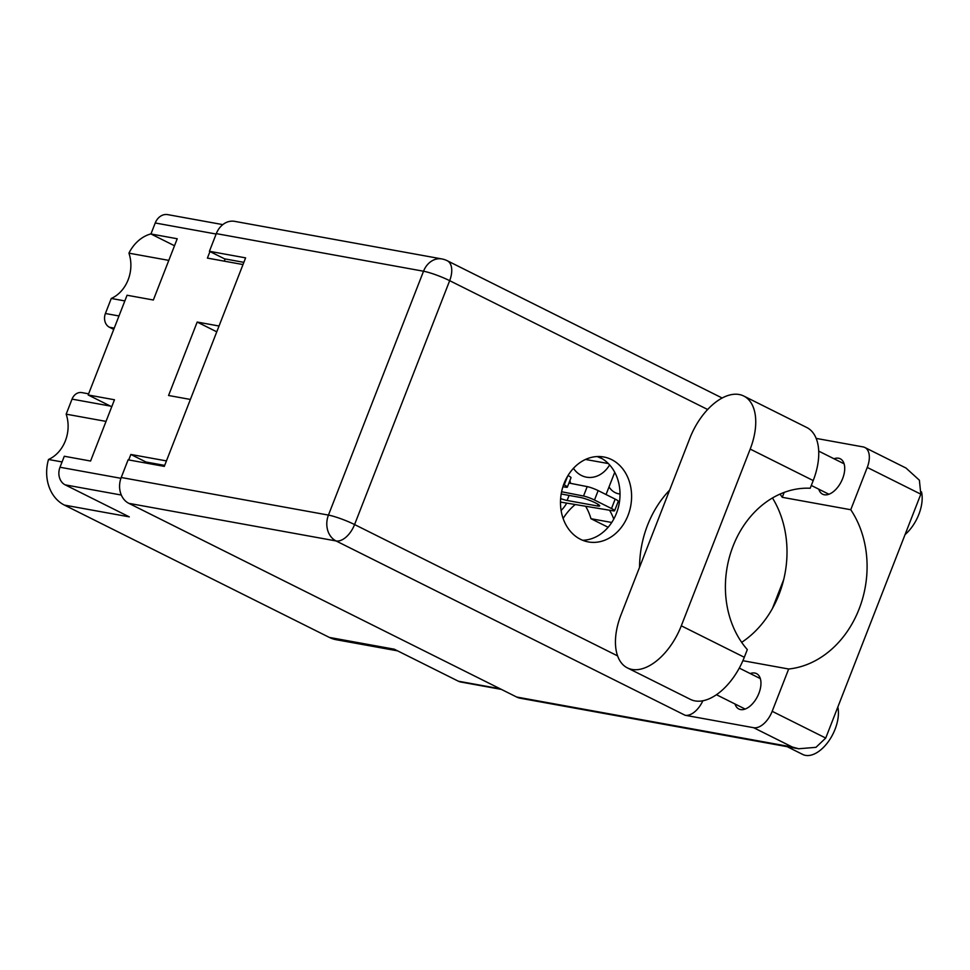 <?xml version="1.0" encoding="UTF-8"?>
<svg xmlns="http://www.w3.org/2000/svg" width="970" height="970" viewBox="0 0 970 970"><rect width="100%" height="100%" fill="white"/><g stroke="black" fill="none" stroke-linecap="round" stroke-linejoin="round"><path stroke-width="1.45" d="M620.012 493.985A19.776 16.163 -79.7 0 1 618.751 493.815A19.776 16.163 -79.7 0 1 609.027 486.904M216.759 331.825L197.189 322.052L219.026 326.017M561.109 510.438A27.645 22.589 100.3 0 0 566.686 503.115M573.44 468.34A27.645 22.589 100.3 0 0 586.498 477.179A27.645 22.589 100.3 0 0 609.621 464.921M397.591 650.858L336.311 639.739A38.279 31.282 -79.7 0 1 329.363 637.423L394.257 649.197L458.361 681.207L500.168 688.797M121.311 495.039L65.172 484.854L129.289 516.864L64.396 505.091L329.363 637.423M64.396 505.091A38.279 31.282 -79.7 0 1 48.5 459.477L62.068 461.938M106.021 421.392L66.166 414.166A33.174 27.111 -79.7 0 1 48.5 459.477M66.166 414.166L72.035 399.119A10.634 8.694 -79.7 0 1 81.807 392.595L88.622 393.832M113.745 329.4L109.452 327.254A10.634 8.694 -79.7 0 1 105.415 313.504L111.271 298.457A33.174 27.111 100.3 0 0 128.937 253.158A38.279 31.282 -79.7 0 1 150.98 233.879M501.357 689.391L460.835 682.031A13.604 11.119 -79.7 0 1 458.361 681.207M216.152 234.037L155.236 222.979L150.944 233.976L177.231 238.753L153.357 300.009L127.058 295.244L88.173 394.984L111.732 406.757M88.173 394.984L114.46 399.761L90.574 461.029L64.287 456.252L59.994 467.249L120.923 478.307M166.44 460.908L130.853 454.457L128.707 459.938M197.189 322.052L168.562 395.493L190.399 399.446M209.956 251.557L207.398 258.093L242.997 264.555M124.839 300.918L111.271 298.457M65.172 484.854A13.604 11.119 -79.7 0 1 59.994 467.249M155.236 222.979A13.604 11.119 -79.7 0 1 167.737 214.625L222.797 224.616M150.944 233.976L174.503 245.749M570.433 483.327A27.645 22.589 100.3 0 0 569.936 480.465M568.505 475.797A27.645 22.589 100.3 0 0 568.238 475.154M563.121 518.453A56.357 46.051 -79.7 0 1 575.222 504.533M605.341 494.191A56.357 46.051 -79.7 0 1 606.165 494.251L614.737 472.281M613.767 519.083A56.357 46.051 100.3 0 0 609.548 510.22M224.276 261.16L225.137 258.954M130.853 454.457L145.973 462.011L164.682 465.406M145.585 462.993L145.973 462.011M585.662 506.267A56.357 46.051 -79.7 0 1 590.972 518.707L611.743 522.478M608.129 527.28L590.972 518.707M128.937 253.158L168.804 260.384M585.492 459.453L608.323 463.551M597.205 456.543A11.482 1.54 -158.7 0 0 601.885 458.519M627.396 667.906L690.397 699.37A53.168 29.815 -63.5 0 0 695.017 700.898A53.168 29.815 -63.5 0 0 744.305 657.272L747.312 649.585A92.72 75.769 100.3 0 1 733.077 546.098A92.72 75.769 100.3 0 1 810.205 488.249L813.212 480.562A53.168 29.815 -63.5 0 0 806.81 427.527L743.796 396.051A53.168 29.815 -63.5 0 0 689.888 438.149L620.994 614.871A53.168 29.815 -63.5 0 0 627.396 667.906A53.168 29.815 -63.5 0 0 632.003 669.433A53.168 29.815 -63.5 0 0 681.292 625.808L750.198 449.086A53.168 29.815 -63.5 0 0 743.796 396.051M921.5 491.851A31.901 17.884 116.5 0 1 905.071 534.567M837.825 707.033A31.901 17.884 116.5 0 1 829.471 740.013A31.901 17.884 116.5 0 1 805.512 755.375A31.901 17.884 116.5 0 1 802.748 754.454L787.131 746.657A31.901 17.884 116.5 0 0 789.762 747.506A31.901 17.884 116.5 0 0 792.66 747.664M833.982 458.749A19.776 11.094 116.5 0 1 838.553 458.228A19.776 11.094 116.5 0 1 840.275 458.798A19.776 11.094 116.5 0 1 842.045 480.004A19.776 11.094 116.5 0 1 824.318 494.761A19.776 11.094 116.5 0 1 822.609 494.191A19.776 11.094 116.5 0 1 818.777 489.183M750.222 673.556A19.776 11.094 116.5 0 1 754.805 673.047A19.776 11.094 116.5 0 1 756.527 673.616A19.776 11.094 116.5 0 1 758.285 694.811A19.776 11.094 116.5 0 1 740.571 709.567A19.776 11.094 116.5 0 1 738.849 708.997A19.776 11.094 116.5 0 1 735.03 704.002M669.627 490.129A96.551 78.897 100.3 0 0 639.557 567.244M611.585 459.586A43.165 35.272 100.3 0 0 603.752 456.979A43.165 35.272 100.3 0 0 562.467 488.237A43.165 35.272 100.3 0 0 580.496 539.308A43.165 35.272 100.3 0 0 588.341 541.927A43.165 35.272 100.3 0 0 629.615 510.656A43.165 35.272 100.3 0 0 611.585 459.586M597.847 456.518A43.165 35.272 -79.7 0 1 600.006 457.488A43.165 35.272 -79.7 0 1 618.896 505.055A43.165 35.272 -79.7 0 1 582.655 540.278M825.737 738.061L815.952 747.337L798.649 748.755L792.393 747.058L753.641 727.706A19.994 11.204 -63.5 0 0 772.181 711.313L825.737 738.061L920.821 494.179L867.253 467.431L850.763 509.735L782.256 497.307A96.551 78.897 100.3 0 0 780.001 494.094M867.253 467.431A19.994 11.204 -63.5 0 0 864.852 447.497A19.994 11.204 -63.5 0 0 863.118 446.915L816.194 438.404M784.172 492.396L782.256 497.307M798.649 748.755L520.296 698.242A19.994 16.332 -79.7 0 1 516.67 697.03L792.393 747.058M753.641 727.706L685.135 715.278L336.057 540.945L128.84 503.345L516.67 697.03M128.84 503.345A19.994 16.332 -79.7 0 1 121.226 477.495L328.442 515.094L423.526 271.224L216.31 233.624L209.423 251.291L224.543 258.844L243.846 262.349M209.423 251.291L245.604 257.862L164.294 466.388L128.113 459.828L121.226 477.495M216.31 233.624A19.994 16.332 -79.7 0 1 234.679 221.354L441.896 258.941A19.994 16.332 -79.7 0 0 423.526 271.224A19.994 2.667 21.3 0 1 449.668 280.669L354.583 524.552L617.575 655.89M772.46 497.974A96.551 78.897 -79.7 0 1 783.699 579.587L772.435 608.481A96.551 78.897 -79.7 0 1 741.674 642.346M742.887 660.703L788.671 669.009L772.181 711.313M702.862 700.764A19.994 11.204 116.5 0 1 685.135 715.278M788.671 669.009A96.551 78.897 100.3 0 0 859.093 609.039A96.551 78.897 100.3 0 0 850.763 509.735M783.699 579.587A96.551 78.897 -79.7 0 1 772.435 608.481M864.852 447.497L905.992 468.037L919.378 480.198L920.821 494.179M560.49 502.072L613.137 510.826A8.512 1.14 -158.7 0 0 614.592 510.741A8.512 1.14 -158.7 0 0 611.5 508.522L594.489 500.023A8.512 1.14 -158.7 0 0 583.528 496.034L561.606 491.754M560.636 498.604A11.482 1.54 -158.7 0 0 567.111 500.471L597.508 505.988A11.482 1.54 -158.7 0 0 599.702 505.903A11.482 1.54 -158.7 0 0 592.706 501.611A11.482 1.54 -158.7 0 0 580.496 497.489L561.193 493.985M614.592 510.741L618.278 501.308A8.512 1.14 -158.7 0 0 615.174 499.101L598.163 490.602A8.512 1.14 -158.7 0 0 587.214 486.613L568.941 483.036M562.915 486.734L565.886 487.219A8.512 1.14 -158.7 0 0 567.341 487.134A8.512 1.14 -158.7 0 0 564.237 484.915L563.631 484.624M567.341 487.134L571.015 477.713A8.512 1.14 -158.7 0 0 567.996 475.542M110.362 406.078L72.035 399.119M105.415 313.504L118.971 315.965M114.242 328.127L109.452 327.254M707.663 409.51L449.668 280.669A19.994 11.204 -63.5 0 0 447.255 260.736A19.994 19.994 0 0 0 441.896 258.941M336.057 540.945A19.994 11.204 -63.5 0 0 354.583 524.552A19.994 2.667 21.3 0 0 328.442 515.094A19.994 16.332 100.3 0 0 336.057 540.945M813.212 480.562L750.198 449.086M744.305 657.272L681.292 625.808M611.5 508.522L615.174 499.101M594.489 500.023L598.163 490.602M583.528 496.034L587.214 486.613M597.508 505.988L598.138 504.364M567.111 500.471L569.087 495.415M564.237 484.915L567.717 476.003M739.273 668.087L760.347 678.612M818.716 451.123L844.094 463.805M811.296 485.449L828.901 494.239M716.43 694.714L745.142 709.058M722.177 398.027L447.255 260.736"/></g></svg>
